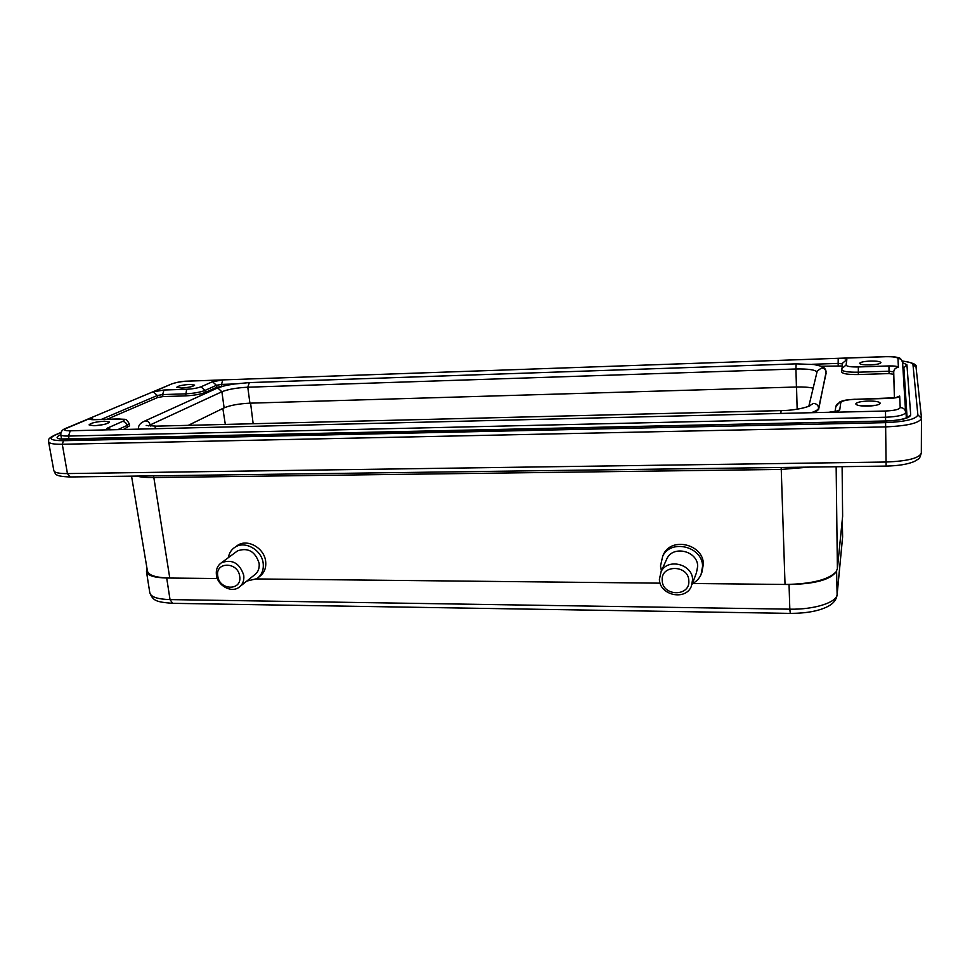 <?xml version="1.0" encoding="UTF-8"?>
<svg xmlns="http://www.w3.org/2000/svg" width="970" height="970" viewBox="0 0 970 970"><rect width="100%" height="100%" fill="white"/><g stroke="black" fill="none" stroke-linecap="round" stroke-linejoin="round"><path stroke-width="1.45" d="M188.277 425.345L224.118 407.837C230.351 405.278 238.947 403.726 249.908 403.168L796.431 387.006C803.318 386.824 808.895 387.212 813.151 388.133M842.627 516.258L842.105 466.679L842.627 516.258L837.389 568.711L836.152 571.766C830.417 579.757 814.715 584.013 789.046 584.51L785.033 584.461C811.381 584.061 828.416 579.83 836.152 571.766M147.1 569.063L146.482 571.682C147.525 575.586 154.266 577.696 166.694 578.011L217.353 578.532M258.76 577.162L259.39 576.653C264.264 573.1 266.35 567.971 265.647 561.303C264.313 548.147 247.689 538.58 237.771 545.213L235.783 546.668M246.78 581.091L256.904 578.666C261.791 575.089 263.876 569.96 263.173 563.255C261.827 550.051 245.131 540.448 235.201 547.104C231.418 549.481 229.138 553.009 228.35 557.665M701.856 572.421L703.383 564.116C703.42 544.509 672.113 536.604 663.722 553.918L662.643 556.222M236.025 551.978L237.553 550.851C248.041 547.298 255.231 551.433 259.123 563.23C259.669 568.42 258.056 572.385 254.249 575.125L240.293 586.268M692.35 583.685C696.351 581.6 699.249 578.569 701.055 574.579L702.583 566.286C702.607 546.607 671.167 538.653 662.752 556.028L660.497 565.995L661.431 570.881M666.123 560.417L666.984 558.502C673.362 544.995 697.697 551.045 697.685 566.25L696.46 572.785L692.01 584.595M216.419 575.04C217.595 585.589 231.102 593.094 238.826 587.444C242.694 584.643 244.343 580.606 243.749 575.307C239.735 563.23 232.376 558.999 221.694 562.588C217.547 565.389 215.789 569.535 216.419 575.04M217.777 576.095C219.39 590.657 242.294 590.985 239.687 576.313C238.074 561.594 215.037 561.46 217.777 576.095M659.406 579.32C659.503 595.277 685.523 601.097 691.355 586.329L692.604 579.636C692.604 564.067 667.627 557.811 661.103 571.621L659.406 579.32M662.207 580.484C662.462 596.514 690.264 596.914 688.821 580.751C688.591 564.528 660.57 564.37 662.207 580.484M131.544 476.137L147.44 571.087C148.616 575.38 156.061 577.696 169.774 578.035L153.842 477.543C146.385 477.628 140.577 477.131 136.43 476.076M903.737 381.368L906.356 417.937M870.138 364.926C876.698 364.587 880.299 363.811 880.942 362.61C880.275 361.458 876.747 360.949 870.357 361.058C863.833 361.398 860.244 362.174 859.59 363.374C860.22 364.514 863.736 365.023 870.138 364.926M867.847 406.127C875.376 405.763 879.511 404.805 880.239 403.229C879.487 401.713 875.449 400.986 868.126 401.034C860.657 401.386 856.534 402.356 855.795 403.932C856.51 405.424 860.523 406.151 867.847 406.127M104.59 421.162C95.921 421.78 90.743 423.029 89.058 424.872L93.969 425.733C102.699 425.103 107.888 423.866 109.537 422.023L104.59 421.162M189.865 384.411C182.421 384.945 178.019 385.927 176.673 387.345L181.451 388.036C188.932 387.503 193.345 386.521 194.667 385.102L189.865 384.411M107.039 419.258L157.637 397.518L162.948 396.597L185.658 395.869C193.927 395.433 200.463 394.293 205.264 392.45L216.722 387.272L222.554 386.363M123.578 429.407L129.543 425.818L129.192 423.611L127.009 425.478L117.964 429.552M821.299 366.224L842.118 365.981M841.669 371.862L841.669 371.959C842.639 373.814 848.204 374.675 858.365 374.541L889.041 373.571L893.746 374.299L894.401 397.858M814.897 412.614L818.644 409.413L826.064 372.177C825.737 369.558 824.185 368.163 821.444 367.994L817.225 371.098L808.847 406.175M95.557 425.66L103.608 424.533M860.269 405.763L875.789 405.314M865.47 364.89L875.086 364.55M250.587 403.156L253.158 423.732M225.319 424.423L222.845 408.455M797.158 409.231L796.54 387.006M836.601 571.063L837.11 594.416L842.603 536.822L842.263 519.981M842.603 536.822L842.566 537.489L842.603 536.822M837.11 594.416L837.074 595.156C836.31 599.799 833.375 603.498 828.271 606.25C819.335 610.954 806.664 613.343 790.295 613.392L789.822 609.172C814.194 609.742 837.001 602.443 837.11 594.416M146.482 571.682L149.829 592.888C150.908 596.986 157.637 599.217 170.029 599.593L789.822 609.172L789.046 584.51M170.017 599.593L172.696 603.328L790.247 613.392M836.152 466.752L837.389 568.711M809.162 467.116L781.25 469.431L781.153 467.491M692.701 583.503L785.033 584.461L781.25 469.431L153.842 477.543L153.357 475.846M166.694 578.011L170.029 599.593M256.48 578.944L660.134 583.164M917.862 414.845L921.5 418.337C919.402 423.065 907.447 425.915 885.634 426.885L62.286 444.272C53.738 444.381 49.155 443.52 48.561 441.714C49.409 439.98 46.039 439.519 54.756 435.093L55.351 434.996C47.833 438.695 50.525 440.598 63.438 440.695L885.598 422.641C905.531 421.732 916.286 419.137 917.862 414.845L912.964 364.575L916.019 366.999C917.22 364.587 912.637 362.586 902.27 360.998M916.044 367.169L921.464 417.706L921.33 452.869M902.306 361.082C909.035 361.834 912.588 362.998 912.964 364.575M60.916 432.656L55.351 434.996M896.037 397.518L899.675 396.027L900.196 407.545C903.3 407.727 905.107 409.255 905.604 412.129L905.628 412.492C904.452 415.111 897.771 416.688 885.574 417.245L68.531 436.063C63.705 436.136 61.134 435.675 60.795 434.669L60.285 434.887C54.478 437.761 56.599 439.24 66.651 439.313L885.598 421.065C901.057 420.362 909.423 418.349 910.709 415.014L906.914 364.781L902.609 362.634M54.429 435.239L60.964 432.474M63.438 440.695L62.286 444.272L67.439 473.578L886.059 462.023L885.598 422.641M886.059 462.023C907.508 461.174 919.281 458.192 921.342 453.063C918.966 460.192 920.057 457.695 914.395 461.478C907.714 464.291 898.293 465.83 886.119 466.085L886.059 462.023M69.937 476.961C52.586 476.294 56.187 473.53 53.847 470.68C54.465 472.657 59 473.627 67.439 473.578L70.216 476.961L886.119 466.085M906.914 364.781L903.882 367.775L902.852 366.733M907.083 417.597L903.882 367.775L904.137 382.047M907.277 417.488L910.709 415.014M905.628 412.541L902.585 362.356C902.161 359.894 900.633 358.609 897.99 358.476L898.39 367.351C897.771 366.32 894.619 365.848 888.956 365.933L858.341 366.951C850.714 367.06 846.628 366.442 846.082 365.072L846.846 359.652C846.446 358.706 843.56 358.269 838.213 358.366L838.165 363.398L812.072 364.296M907.447 417.391L907.92 416.979C904.319 419.246 896.874 420.58 885.598 420.98L885.513 411.013C894.486 410.601 899.384 409.437 900.196 407.545M111.477 429.71L70.228 430.813L68.531 436.063L69.064 439.18M897.99 358.476C897.165 357.166 893.018 356.572 885.549 356.705L838.213 358.366M187.428 381.149L222.724 379.961L221.548 384.411L216.443 385.296L212.527 381.707L222.724 379.961M234.485 383.974L221.548 384.411L221.827 386.387M902.597 362.477L902.585 362.356C901.324 359.203 900.051 357.724 898.79 357.894C896.28 357.263 896.656 356.645 885.549 356.645L187.271 381.149C182.772 381.174 177.74 382.034 172.211 383.732L171.775 383.914M898.39 367.351C895.54 367.703 893.976 369.243 893.722 371.934L893.746 374.299M894.449 397.858L893.722 371.934L889.017 371.219L858.329 372.201L858.365 374.541M899.675 396.027C899.105 397.312 895.649 398.112 889.332 398.415L855.201 399.325C846.689 399.725 841.887 400.816 840.784 402.611L839.753 409.861C838.929 411.256 835.291 412.092 828.841 412.383L885.513 411.013M65.063 428.655L66.457 428.303C63.098 429.952 64.347 430.789 70.228 430.813M110.835 429.819C106.433 429.807 105.39 429.189 107.731 427.976L122.572 421.416C125.591 419.828 124.172 419.04 118.34 419.052L93.835 419.707C89.64 419.707 88.694 419.137 90.986 418.009L66.457 428.303M157.637 397.518L157.334 395.505L153.333 391.844L172.211 383.732L65.56 428.449C62.31 429.613 60.722 431.674 60.795 434.669L61.546 439.034M90.986 418.009L93.835 419.707M212.527 381.707L200.996 386.8C197.468 388.121 192.69 388.946 186.64 389.273L163.954 390.025L162.645 394.584L157.334 395.505L101.316 419.416M163.954 390.025L153.333 391.844M172.999 383.599C176.54 382.325 181.208 381.537 187.016 381.222M216.722 387.272L216.443 385.296L204.985 390.449C200.184 392.28 193.636 393.42 185.367 393.856L162.645 394.584L162.948 396.597M836.104 411.377L839.753 409.861M840.784 402.611C838.165 402.853 836.516 404.175 835.837 406.575L835.764 407.048M895.965 397.748L855.201 399.325M889.041 373.571L888.956 365.933M858.341 366.951L858.329 372.201C848.156 372.334 842.59 371.486 841.62 369.655L841.717 368.624L846.082 365.072M838.213 365.654L838.165 363.398L842.445 363.932M846.846 359.652L842.566 363.156L841.669 371.959M107.731 427.976L111.162 429.71M127.361 427.697L127.009 425.478C126.391 422.968 124.912 421.611 122.572 421.416M94.454 419.598L92.72 419.707M185.658 395.869L186.64 389.273M200.996 386.8L204.985 390.449L205.264 392.45M809.004 406.09L813.406 403.411C816.497 403.629 818.231 405.193 818.607 408.115L818.644 409.413M826.088 373.329L818.607 408.115C818.231 409.716 815.734 411.244 811.138 412.699M780.826 413.438L781.105 410.601C799.522 410.48 812.981 405.108 809.792 405.484L809.101 406.03M156.449 426.145L154.4 428.667M144.142 421.307L145.67 420.895C148.01 421.077 149.501 422.435 150.107 424.957L148.458 425.878M224.118 407.837L221.887 391.747L150.107 424.957L150.277 426.048M249.326 382.604L247.786 387.212C236.789 387.782 228.156 389.297 221.887 391.747L217.874 388.073L216.48 388.461M796.431 387.006L795.921 368.988L247.786 387.212L249.908 403.168M817.007 372.007C815.152 369.764 808.131 368.758 795.921 368.988L796.115 363.859M842.275 519.787L842.615 536.41M842.566 537.489L837.098 594.949M149.829 592.888C153.139 600.733 155.891 602.006 172.43 603.316M237.771 545.213L235.201 547.104M663.722 553.918L662.752 556.028M221.694 562.588L237.553 550.851M661.103 571.621L666.984 558.502M53.847 470.68L48.561 441.714M885.598 420.98L60.067 438.998M835.934 411.644L837.001 411.001L828.877 412.274L109.658 429.831M855.213 399.216C842.578 400.064 842.687 400.901 839.826 401.919L835.837 406.575L835.049 411.632M129.192 423.611C125.506 417.743 126.755 419.864 118.704 418.943L94.211 419.61M146.203 425.442L156.219 426.145L781.105 410.601M826.088 371.91C825.846 369.23 824.342 367.375 821.566 366.333L814.109 364.538L796.091 363.859L249.181 382.604L234.109 384.035C227.853 385.284 227.465 384.569 216.965 388.242L144.675 421.065C140.25 422.968 138.189 425.503 138.516 428.679"/></g></svg>
